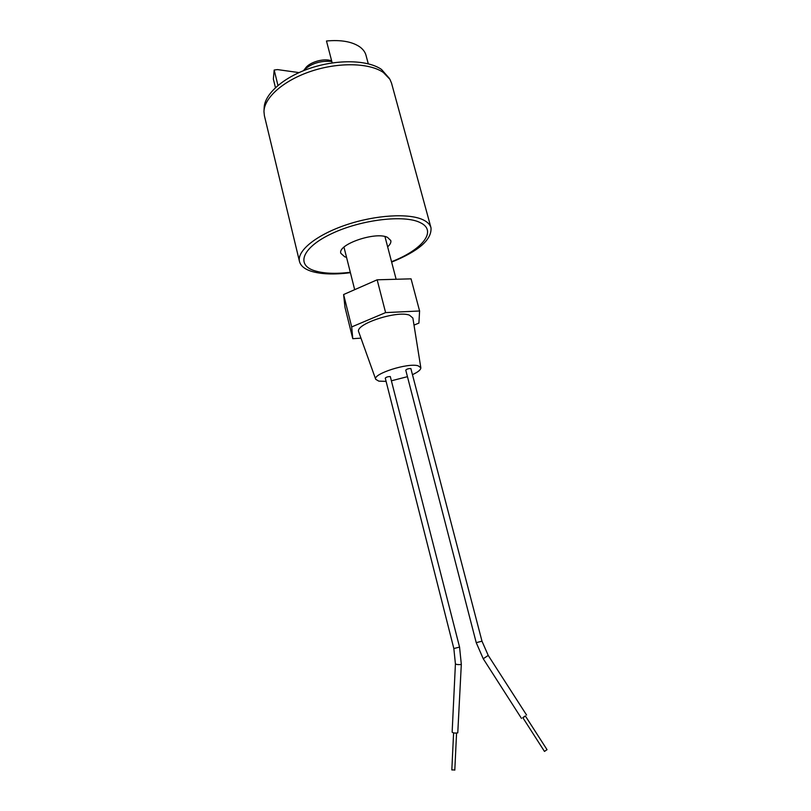 <?xml version="1.0" encoding="UTF-8"?>
<svg xmlns="http://www.w3.org/2000/svg" width="811" height="811" viewBox="0 0 811 811"><rect width="100%" height="100%" fill="white"/><g stroke="black" fill="none" stroke-linecap="round" stroke-linejoin="round"><path stroke-width="1.22" d="M264.021 110.529L264.163 107.934C264.315 94.147 283.586 77.015 310.714 68.053C337.812 59.041 367.971 59.923 381.494 69.442L389.331 78.353M430.996 227.79L391.531 83.138L389.898 79.275L383.36 72.483C369.634 62.863 338.937 62.001 311.353 71.175C283.718 80.289 264.112 97.665 263.96 111.614L264.406 115.78L299.502 261.558C296.694 251.055 316.026 235.078 345.79 225.002C375.493 214.864 409.443 212.928 423.413 219.974C427.61 222.052 430.134 224.657 430.996 227.79C431.898 239.62 418.77 251.065 391.642 262.115M391.531 261.71C422.095 249.96 437.899 230.77 420.139 222.589C404.385 214.54 361.463 219.568 332.054 233.467C302.422 247.243 295.67 264.629 314.151 270.6C323.265 273.53 335.308 274.098 350.301 272.283M350.403 272.689C333.96 274.807 320.72 274.28 310.694 271.087C304.348 268.907 300.617 265.734 299.502 261.558M346.54 257.33L344.685 256.773L340.884 253.356C337.092 244.557 375.675 231.216 387.506 237.37L390.79 240.543C391.237 242.448 390.182 244.547 387.638 246.848M304.034 69.969L305.402 68.296C309.427 62.041 324.349 57.834 331.669 60.906M331.8 61.443C320.122 60.501 310.633 63.603 303.334 70.76M525.416 716.052L522.882 717.755M546.918 749.739L544.475 751.422L546.918 749.739M522.913 717.563L525.234 716.001M476.229 642.667L405.764 370.151C406.676 369.086 408.379 368.539 410.853 368.518L481.987 641.187L488.232 655.44L483.234 658.735L476.229 642.667L481.987 641.187M454.657 769.953L451.828 769.933L453.592 732.901M461.317 664.29L460.942 664.503C458.327 664.756 456.481 664.554 455.417 663.895L452.143 732.171C453.298 733.063 455.174 733.286 457.769 732.86L461.317 664.29L459.553 647.087L453.846 648.547L385.276 378.139C386.168 377.115 387.84 376.578 390.304 376.547L459.553 647.087M412.698 374.55C418.253 371.945 420.96 369.664 420.818 367.718L418.081 365.781C407.852 362.608 372.472 373.962 375.706 379.305L378.798 381.129L386.097 381.383M391.662 380.724L407.446 376.679M420.818 367.718L412.87 318.024L409.484 315.175C396.974 310.187 354.387 324.349 358.736 331.922L375.706 379.305M413.995 325.099L418.902 323.113L419.591 310.988L411.065 278.842L377.156 279.805L343.611 294.535L344.969 307.268L352.775 338.684L360.966 338.146M419.591 310.988L385.6 312.6L351.68 326.934L352.775 338.684M377.156 279.805L385.6 312.6M343.611 294.535L351.68 326.934M299.006 72.595L277.494 69.594L274.179 70.03L273.358 79.062L275.446 87.618M368.275 63.785L365.994 55.27C365.102 51.975 362.953 49.126 359.567 46.724C351.883 41.594 340.853 39.688 326.488 40.996L332.186 62.923M274.179 70.03L277.95 85.408M455.417 663.895L453.846 648.547M526.582 715.049L488.232 655.44M547.04 749.688L525.315 715.9M343.976 247.152L354.681 289.679M384.951 236.559L396.133 279.268M454.799 770.146L456.563 733.093M544.475 751.422L522.781 717.593M521.503 718.445L483.234 658.735"/></g></svg>
